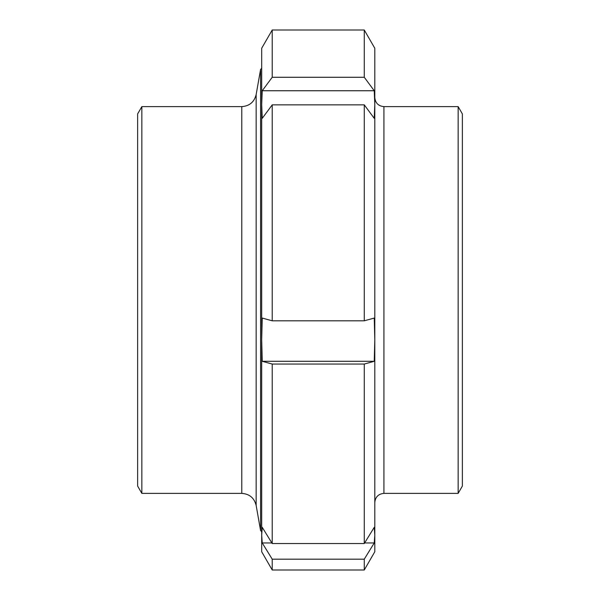 <?xml version="1.0" encoding="UTF-8"?>
<svg xmlns="http://www.w3.org/2000/svg" width="600" height="600" viewBox="0 0 600 600"><rect width="100%" height="100%" fill="white"/><g stroke="black" fill="none" stroke-linecap="round" stroke-linejoin="round"><path stroke-width="0.9" d="M141.847 106.62L141.847 493.38L137.632 486.082L137.632 113.917L141.847 106.62L241.778 106.62L241.778 493.38C249.48 493.928 254.272 497.947 256.155 505.44L260.587 530.588L260.587 69.412L261.69 68.31M261.69 534.03L261.69 339.683L261.69 551.76L272.22 570L364.267 570L364.267 559.178L272.22 559.178L262.237 542.963L261.69 535.148L262.237 527.325L272.22 543.533L364.267 543.533L374.25 527.325L374.798 535.148L374.25 542.963L364.267 559.178M272.22 77.273L364.267 77.273L374.25 90.742L374.798 104.542L374.25 118.335L364.267 104.865L272.22 104.865L262.237 118.335L261.69 104.542L262.237 90.742L272.22 77.273L272.22 30L261.69 48.24L261.69 104.542L261.69 65.97M261.69 104.542L261.69 339.683L262.237 318.067L272.22 320.805L364.267 320.805L374.25 318.067L374.798 339.683L374.25 361.305L364.267 364.043L272.22 364.043L262.237 361.305L261.69 339.683M374.25 542.963L364.612 542.963M271.875 542.963L262.237 542.963M374.25 361.305L262.237 361.305M262.237 90.742L374.25 90.742M272.22 30L364.267 30L374.798 48.24L374.798 551.76L364.267 570M364.267 30L364.267 77.273M364.267 104.865L364.267 320.805M364.267 364.043L364.267 543.533M272.22 104.865L272.22 320.805M272.22 364.043L272.22 543.533M272.22 559.178L272.22 570M374.798 339.683L374.798 432.225M458.153 106.62L462.368 113.917L462.368 486.082L458.153 493.38L458.153 106.62L383.918 106.62C378.375 106.08 375.337 103.042 374.798 97.5M256.155 505.44L256.155 94.56L260.587 69.412M458.153 493.38L383.918 493.38L383.918 106.62M260.587 530.588L261.69 531.69M241.778 106.62C249.48 106.073 254.272 102.052 256.155 94.56M141.847 493.38L241.778 493.38M383.918 493.38C378.375 493.92 375.337 496.957 374.798 502.5"/></g></svg>
